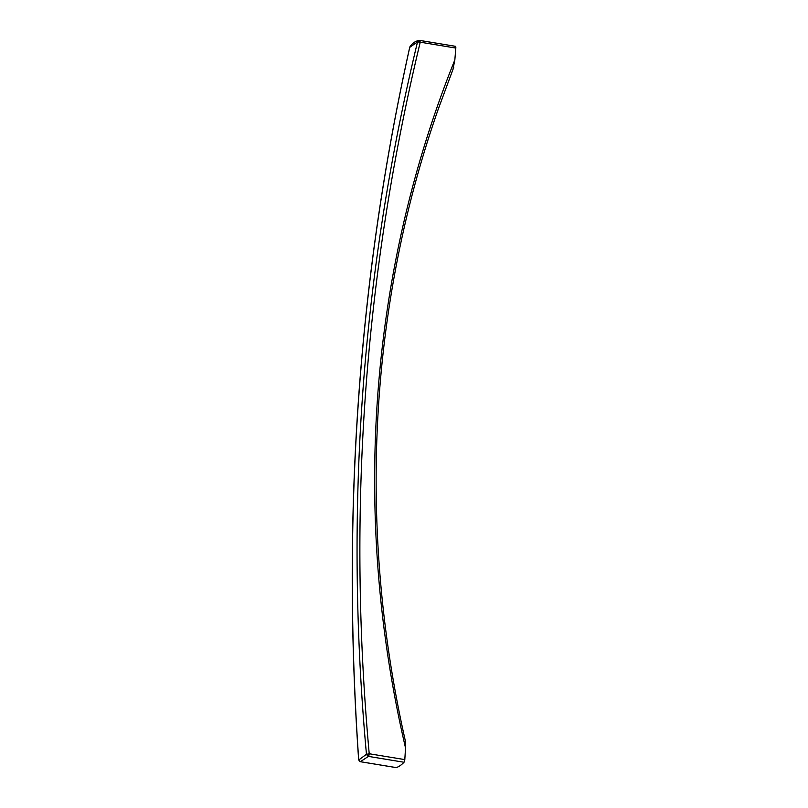 <?xml version="1.0" encoding="UTF-8"?>
<svg xmlns="http://www.w3.org/2000/svg" width="808" height="808" viewBox="0 0 808 808"><rect width="100%" height="100%" fill="white"/><g stroke="black" fill="none" stroke-linecap="round" stroke-linejoin="round"><path stroke-width="1.21" d="M452.935 69.488L454.843 59.913A12369.43 3835.788 99.4 0 1 455.813 48.056A2.242 0.697 99.4 0 0 455.419 46.298L419.847 40.43L418.372 40.723L417.524 41.915L420.231 42.188L419.736 40.44M454.843 59.913C368.66 273.629 351.46 516.282 405.525 747.915L405.485 741.512C357.247 528.977 368.62 307.141 438.502 108.484L453.722 67.387M405.525 747.915A12369.43 3835.788 -80.6 0 0 404.808 759.611A2.242 0.697 99.4 0 1 404 762.257A81.345 25.22 99.4 0 1 396.203 767.59A2.242 0.697 99.4 0 1 396.092 767.6A2.242 0.697 99.4 0 1 396.001 767.56M404.808 759.611L369.226 753.753L367.65 754.096L367.832 755.137L368.943 755.318L369.226 753.753C347.157 512.252 364.156 275.063 420.231 42.188L455.813 48.056M419.938 40.471L455.318 46.298A2.242 0.697 99.4 0 1 455.419 46.298M360.408 761.681L368.418 756.389L368.943 755.318M409.737 47.339L417.524 41.915C361.317 275.084 344.299 512.535 366.458 754.258L368.418 756.389L404 762.257M396.203 767.59L360.62 761.732L359.267 760.995L358.701 759.57C341.683 514.332 358.701 276.881 409.767 47.228L410.03 46.591C412.514 43.087 415.524 41.036 419.059 40.44L420.16 40.855L419.039 40.824L418.726 41.652M367.65 754.096L366.458 754.258L358.762 759.985M419.039 40.824L418.372 40.723M410.03 46.591L409.727 47.268C358.59 277.023 341.572 514.534 358.651 759.793L360.519 761.732L396.092 767.6M367.832 755.137L367.135 755.631M453.005 69.316L438.582 108.242"/></g></svg>
